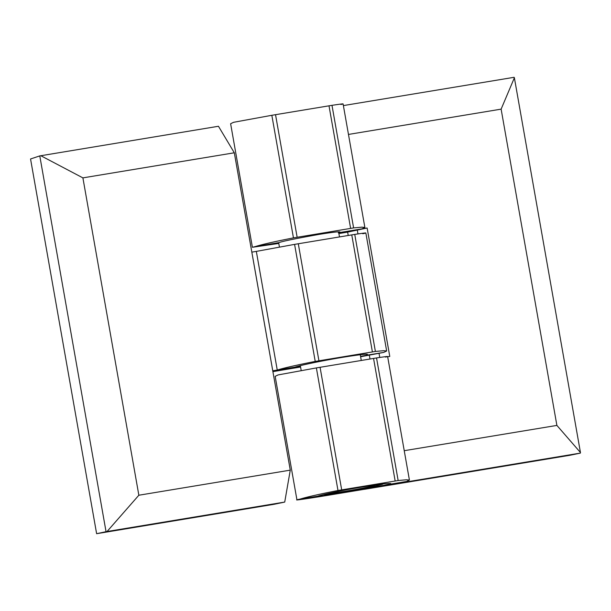 <?xml version="1.0" encoding="UTF-8"?>
<svg xmlns="http://www.w3.org/2000/svg" width="611" height="611" viewBox="0 0 611 611"><rect width="100%" height="100%" fill="white"/><g stroke="black" fill="none" stroke-linecap="round" stroke-linejoin="round"><path stroke-width="0.92" d="M364.446 489.266L334.92 494.162C307.768 498.691 288.568 501.425 300.016 499.126L317.758 496.185C322.096 494.528 348.201 489.167 365.225 486.432L383.196 483.782L390.689 483.484L388.726 484.424L341.03 492.871C322.921 495.895 310.128 497.721 317.758 496.185L315.711 496.705M404.238 450.697L556.888 425.409L580.45 452.514L514.378 77.796L501.127 109.14L348.469 134.435M556.888 425.409L501.127 109.14M340.907 104.481C345.521 103.458 342.542 103.74 331.987 105.329L353.609 227.911L361.842 227.162L364.874 227.46L361.995 228.865L338.746 232.715M385.449 357.099C390.062 356.068 387.091 356.35 376.536 357.939L398.151 480.529L406.391 479.772L409.416 480.07L406.536 481.476L398.456 483.24L580.366 453.102L580.45 452.514M398.151 480.529L337.99 490.496L316.376 367.914L376.536 357.939M316.376 367.914L278.112 374.925L275.164 376.338L296.946 499.897L300.016 499.126C306.768 497.026 319.423 494.146 337.99 490.496M388.726 484.424L406.536 481.476M387.672 356.771L389.772 356.419L367.127 228.01L357.29 230.057L357.97 233.921M379.034 353.349L379.759 357.458M357.29 230.057L347.628 232.111L348.224 235.472M369.327 355.167L370.006 359.008M331.987 105.329L271.834 115.296L233.57 122.307L230.622 123.728L252.404 247.287L255.474 246.516C262.226 244.415 274.881 241.536 293.448 237.885L271.834 115.296M293.448 237.885L353.609 227.911M278.784 243.445L252.404 247.287M338.891 233.562L347.628 232.111M367.127 228.01L361.995 228.865M278.7 242.926L279.128 242.59C282.167 241.345 295.35 238.634 318.682 234.464C340.434 230.882 342.374 231.653 338.265 232.791M255.474 246.516L279.128 242.59M514.378 77.796L514.103 77.307L343.39 105.588M580.366 453.102L569.849 455.287L364.454 489.319M39.784 155.904L30.55 158.975L96.622 533.693L106.047 531.692L39.784 155.904L218.455 126.263L234.311 152.788L82.897 177.877L138.85 495.231L290.271 470.142L284.726 502.074L274.026 504.304L96.622 533.693M138.85 495.231L107.055 531.517L106.047 531.692M82.897 177.877L40.792 155.698M107.055 531.517L284.726 502.074M290.271 470.142L234.311 152.788M256.33 251.388L251.839 252.129L272.766 370.793L277.257 370.052L256.33 251.388L294.586 244.377L354.747 234.403L375.391 351.447L315.23 361.422C296.663 365.072 284.008 367.952 277.257 370.052L294.998 367.112C300.887 365.126 323.578 360.459 342.466 357.351C363.324 354.006 371.16 353.341 365.966 355.35L360.551 356.412M375.391 351.447L383.616 350.699L386.656 350.997L383.708 352.41L365.966 355.35M300.574 367.005L272.903 371.641M383.708 352.41L360.612 356.748M300.513 366.646L294.998 367.112M362.781 233.746C368.586 232.501 365.913 232.722 354.747 234.403M382.127 483.912A30.451 0.909 -10 0 1 383.044 483.973A30.451 0.909 -10 0 1 341.518 492.145A30.451 0.909 -10 0 1 323.502 494.627M345.375 489.984A22.21 0.664 -10 0 1 374.925 485.409A22.21 0.664 -10 0 1 373.237 485.966A22.21 0.664 -10 0 1 348.82 490.664A22.21 0.664 -10 0 1 331.185 493.115A22.21 0.664 -10 0 1 332.873 492.558A22.21 0.664 -10 0 1 335.378 491.977M373.55 358.42L395.157 480.964M341.679 489.823L320.072 367.28M297.137 237.213L275.53 114.669M329.001 105.81L350.615 228.354M351.76 234.884L372.397 351.89M315.23 361.422L294.586 244.377M298.29 243.743L318.919 360.75M364.874 227.46L343.084 103.901M409.416 480.07L387.626 356.511M386.656 350.997L365.844 232.974M338.586 231.829L339.487 236.923M360.261 354.731L361.269 360.459M278.654 242.697L279.426 247.05M300.337 365.645L301.208 370.587"/></g></svg>
